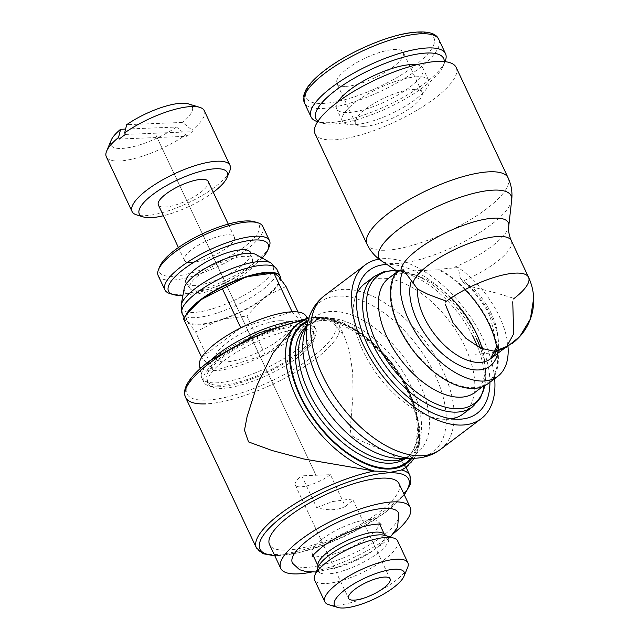 <?xml version="1.0" encoding="UTF-8"?>
<svg xmlns="http://www.w3.org/2000/svg" width="640" height="640" viewBox="0 0 640 640"><rect width="100%" height="100%" fill="white"/><g stroke="black" fill="none" stroke-linecap="round" stroke-linejoin="round"><path stroke-width="0.48" stroke-dasharray="3.2 2.4" d="M399.04 483.656A71.56 21.28 -25.2 0 1 362.496 523.28A71.56 21.28 -25.2 0 1 286.584 550.128A71.56 21.28 -25.2 0 1 269.536 544.6M398.752 513.336A58.68 17.448 -25.2 0 1 382.136 536.416A58.68 17.448 -25.2 0 1 306.352 567.416A58.68 17.448 -25.2 0 1 292.592 563.288M393.672 533.368A71.56 21.28 -25.2 0 1 311.264 572.144M406.488 467.008A89.872 49.432 53 0 0 408.68 392.856A89.872 49.432 53 0 0 330.24 319.144L344.264 336L349.472 351.208L352.688 372.304L353.072 394.456L350.232 429.256L351.016 434.136L352.44 436.08L357.168 439.04L390.88 454.016L400.464 459.976L404.808 464.68L403.44 469.04M293.728 327.4L303.272 320.512L306.328 319.128M303.808 320.216A89.872 49.432 53 0 0 298.224 323.528M308.808 318.36L319.288 317.088L330.24 319.144M156.072 135.352L316.032 475.288M229.72 171.088A54.136 16.096 -25.2 0 1 195.072 199.448A54.136 16.096 -25.2 0 1 144.952 215.688A54.136 16.096 -25.2 0 1 136.632 214.896M191.008 262.496A27.536 8.192 -25.2 0 1 184.448 260.376A27.536 8.192 -25.2 0 1 198.512 245.128A27.536 8.192 -25.2 0 1 227.728 234.792A27.536 8.192 -25.2 0 1 234.28 236.92A27.536 8.192 -25.2 0 1 220.216 252.168A27.536 8.192 -25.2 0 1 191.008 262.496M208.192 181.48A27.536 8.192 -25.2 0 1 194.128 196.728A27.536 8.192 -25.2 0 1 164.92 207.064A27.536 8.192 -25.2 0 1 158.36 204.936M262.784 226.416A57.808 17.192 -25.2 0 1 233.264 258.416A57.808 17.192 -25.2 0 1 171.944 280.104A57.808 17.192 -25.2 0 1 158.184 275.64M254.528 221.76A55.056 16.368 -25.2 0 1 237.944 251.368A55.056 16.368 -25.2 0 1 172.664 276.344A55.056 16.368 -25.2 0 1 159.856 266.304M269.176 246.744A57.808 17.192 -25.2 0 1 232.176 277.024A57.808 17.192 -25.2 0 1 178.656 294.368A57.808 17.192 -25.2 0 1 169.776 293.52M198.176 290.936A34.408 10.232 -25.2 0 1 190.272 288.76A34.408 10.232 -25.2 0 1 206.784 269.688A34.408 10.232 -25.2 0 1 244.056 256.312A34.408 10.232 -25.2 0 1 252.448 259.504A34.408 10.232 -25.2 0 1 233.896 278.48A34.408 10.232 -25.2 0 1 198.176 290.936M250.752 253.048A35.624 10.592 -25.2 0 1 231.544 272.696A35.624 10.592 -25.2 0 1 194.56 285.584A35.624 10.592 -25.2 0 1 186.376 283.336M255.856 254.504A40.464 12.032 -25.2 0 1 240.472 276.704A40.464 12.032 -25.2 0 1 194.144 293.976A40.464 12.032 -25.2 0 1 184.24 288.2M280.656 278.928A52.304 15.552 -25.2 0 1 249.92 307.352A52.304 15.552 -25.2 0 1 198.016 324.928A52.304 15.552 -25.2 0 1 185.56 320.888A52.304 15.552 -25.2 0 1 185.928 315.216M292.624 321.152A61.928 18.416 -25.2 0 1 299.144 320.536A61.928 18.416 -25.2 0 1 313.04 324.016A61.928 18.416 -25.2 0 1 313.888 325.32A61.928 18.416 -25.2 0 1 282.256 359.608A61.928 18.416 -25.2 0 1 216.568 382.84A61.928 18.416 -25.2 0 1 201.816 378.056A61.928 18.416 -25.2 0 1 201.36 376.576A61.928 18.416 -25.2 0 1 212.168 359.016M305.312 315.104A58.72 17.464 -25.2 0 1 278.128 347.64A58.72 17.464 -25.2 0 1 213.832 370.872A58.72 17.464 -25.2 0 1 199.416 364.936M218.432 386.8A61.928 18.416 -25.2 0 1 203.68 382.016A61.928 18.416 -25.2 0 1 235.312 347.728A61.928 18.416 -25.2 0 1 301.008 324.496A61.928 18.416 -25.2 0 1 315.752 329.28A61.928 18.416 -25.2 0 1 284.12 363.568A61.928 18.416 -25.2 0 1 218.432 386.8M222.064 388.36A58.72 17.464 -25.2 0 1 208.072 383.824A58.72 17.464 -25.2 0 1 238.064 351.312A58.72 17.464 -25.2 0 1 300.36 329.28A58.72 17.464 -25.2 0 1 314.344 333.816A58.72 17.464 -25.2 0 1 284.352 366.328A58.72 17.464 -25.2 0 1 222.064 388.36M220.568 385.184A58.72 17.464 -25.2 0 1 206.584 380.648A58.72 17.464 -25.2 0 1 236.576 348.144A58.72 17.464 -25.2 0 1 298.864 326.112A58.72 17.464 -25.2 0 1 312.848 330.648A58.72 17.464 -25.2 0 1 282.856 363.16A58.72 17.464 -25.2 0 1 220.568 385.184M322.52 538.832A36.744 10.928 -25.2 0 1 369.976 519.416A36.744 10.928 -25.2 0 1 378.592 522A36.744 10.928 -25.2 0 1 378.728 522.264A36.744 10.928 -25.2 0 1 368.432 536.968A36.744 10.928 -25.2 0 1 320.976 556.384A36.744 10.928 -25.2 0 1 312.232 553.552A36.744 10.928 -25.2 0 1 312.12 553.28A36.744 10.928 -25.2 0 1 322.52 538.832M383.576 533.64A36.704 10.92 -25.2 0 1 384.664 534.96A36.704 10.92 -25.2 0 1 365.896 555.28A36.704 10.92 -25.2 0 1 326.968 569.04A36.704 10.92 -25.2 0 1 318.232 566.216A36.704 10.92 -25.2 0 1 317.912 564.536M385.128 535.44A38.856 11.552 -25.2 0 1 387.264 536.48A38.856 11.552 -25.2 0 1 370.936 557.936A38.856 11.552 -25.2 0 1 327.344 573.96A38.856 11.552 -25.2 0 1 317.752 569.192A38.856 11.552 -25.2 0 1 318.304 566.88M397.616 540.944A45.88 13.64 -25.2 0 1 374.184 566.344A45.88 13.64 -25.2 0 1 325.52 583.56A45.88 13.64 -25.2 0 1 314.592 580.016M407.616 567.552A45.88 13.64 -25.2 0 1 378.248 591.592A45.88 13.64 -25.2 0 1 335.768 605.352A45.88 13.64 -25.2 0 1 328.72 604.68M268.168 273A50.872 15.128 -25.2 0 1 277.64 275.32M292.104 311.8L304.28 325.256L265.16 354.784L246.904 315.992L221.368 319.504L217.456 320.728A50.872 15.128 -25.2 0 1 198.968 324.216A50.872 15.128 -25.2 0 1 188.128 321.92L183.4 318.568M217.456 320.728L195.592 332.04L188.128 321.92M125.6 129.088L176.472 127.032L185.952 134.72A54.136 16.096 -25.2 0 1 119.224 161.008A54.136 16.096 -25.2 0 1 106.328 156.832M176.472 127.032A44.96 13.368 -25.2 0 1 121.608 148.472A44.96 13.368 -25.2 0 1 111.152 140.28M330.416 474.672A22.952 6.824 -25.2 0 1 300.72 486.84A22.952 6.824 -25.2 0 1 295.256 485.072A22.952 6.824 -25.2 0 1 301.744 475.832L316.68 507.568A84.848 46.664 53 0 0 332.304 509.72A84.848 46.664 53 0 0 345.352 506.408L330.416 474.672L301.744 475.832M316.68 507.568L332.712 501.528L348.112 499.432L353.048 500.104L345.352 506.408M488.032 383.672A72.464 39.856 53 0 0 491.176 327.36A72.464 39.856 53 0 0 438.712 269.224L458.232 267.576L460.384 278.624M507.944 345.856A72.464 39.856 53 0 0 458.232 267.576M474.824 392.488A71.544 39.352 53 0 0 484.84 362.752A71.544 39.352 53 0 0 482.232 348.912M451.128 297.912A71.544 39.352 53 0 0 419.984 276.792A71.544 39.352 53 0 0 402.648 273.568A71.544 39.352 53 0 0 388.64 278.264M397.584 270.896L398.304 271.448L397.656 271.472L438.528 269.816L438.712 269.224M398.304 271.448A71.544 39.352 53 0 0 407.632 341.88A71.544 39.352 53 0 0 473.472 387.632A71.544 39.352 53 0 0 487.48 382.936A71.544 39.352 53 0 0 496.56 346.4M465.04 289.624A71.544 39.352 53 0 0 438.528 269.816M356.96 293.352A81.632 44.896 53 0 0 354.888 298.768A81.632 44.896 53 0 0 378.152 375.8A81.632 44.896 53 0 0 445.848 419.312A81.632 44.896 53 0 0 447.184 419.28A81.632 44.896 53 0 0 451.624 418.808M463.184 413.912A81.632 44.896 53 0 0 458.136 333.944A81.632 44.896 53 0 0 380.808 278.24A81.632 44.896 53 0 0 364.84 283.584M494.664 378.664A96.312 52.968 53 0 0 384.016 258.64A96.312 52.968 53 0 0 379.048 259.144M498.576 347.032A59.624 32.792 53 0 0 491.416 316.936A59.624 32.792 53 0 0 460.376 278.624L463.616 282.496L472.04 286.872L496.224 292.992L513.024 298.088M456.176 67.456A77.968 23.184 -25.2 0 1 416.352 110.624A77.968 23.184 -25.2 0 1 333.648 139.872A77.968 23.184 -25.2 0 1 315.08 133.848M445.088 61.48A74.296 22.096 -25.2 0 1 397.536 100.408A74.296 22.096 -25.2 0 1 328.744 122.688A74.296 22.096 -25.2 0 1 317.328 121.6M444.272 61.576A70.584 20.992 -25.2 0 1 443.256 65.888A70.584 20.992 -25.2 0 1 398.08 102.856A70.584 20.992 -25.2 0 1 332.736 124.032A70.584 20.992 -25.2 0 1 321.888 123A70.584 20.992 -25.2 0 1 318.016 121.112M417.328 76.736A47.696 14.184 154.8 0 0 366.736 94.632A47.696 14.184 154.8 0 0 342.376 121.04A47.696 14.184 154.8 0 0 353.728 124.72A47.696 14.184 154.8 0 0 404.328 106.824A47.696 14.184 154.8 0 0 428.688 80.424A47.696 14.184 154.8 0 0 417.328 76.736M416.704 64.744A47.696 14.184 -25.2 0 1 422.944 68.216A47.696 14.184 -25.2 0 1 398.584 94.624A47.696 14.184 -25.2 0 1 347.992 112.52A47.696 14.184 -25.2 0 1 336.632 108.832A47.696 14.184 -25.2 0 1 337.872 101.92M364.424 126.32A36.688 10.912 154.8 0 0 403.344 112.552A36.688 10.912 154.8 0 0 422.08 92.24A36.688 10.912 154.8 0 0 413.344 89.4A36.688 10.912 154.8 0 0 374.424 103.168A36.688 10.912 154.8 0 0 355.688 123.48A36.688 10.912 154.8 0 0 364.424 126.32M345.632 86.376A36.688 10.912 154.8 0 0 384.552 72.616A36.688 10.912 154.8 0 0 403.288 52.304A36.688 10.912 154.8 0 0 394.552 49.464A36.688 10.912 154.8 0 0 355.632 63.232A36.688 10.912 154.8 0 0 336.896 83.544A36.688 10.912 154.8 0 0 345.632 86.376M396.248 272.52L397.656 271.464L397.288 271.232M489.936 382.232A89.576 49.264 53 0 0 455.128 303.096A89.576 49.264 53 0 0 386.928 264.448M119.304 139.04L186.696 136.304A54.136 16.096 154.8 0 0 192.816 131.688L192.072 130.104L182.584 122.416L126.696 124.68M185.952 134.72L186.696 136.304M125.416 134.424L192.816 131.688M204.296 110.728A54.136 16.096 -25.2 0 1 192.072 130.104M265.16 354.784L213.84 370.832L195.592 332.04M213.84 370.832L201.656 357.36M286.032 286.472L266.128 296.208L263.144 298.456A50.872 15.128 -25.2 0 1 221.368 319.504M263.144 298.456L246.904 315.992M304.28 325.256L298.048 312.008M278.568 276.352A50.872 15.128 -25.2 0 1 266.128 296.208M240.92 327.792L292.04 311.8M201.672 357.344L240.672 327.912M280.248 320.72A40.92 12.168 154.8 0 0 227.408 342.344A40.92 12.168 154.8 0 0 225.688 361.888M280.256 320.752A40.92 12.168 -25.2 0 1 278.544 340.304A40.92 12.168 -25.2 0 1 225.704 361.92M187.2 320.896A50.872 15.128 -25.2 0 1 190.648 309.472M262.144 258.016A55.056 16.368 -25.2 0 1 182.944 295.288M213.272 192.272A48.632 14.464 -25.2 0 1 163.44 215.72M188.472 103.896A44.96 13.368 -25.2 0 1 182.584 122.416M404.144 494.488A82.112 24.416 -25.2 0 1 385.592 512.048A82.112 24.416 -25.2 0 1 279.552 555.432A82.112 24.416 -25.2 0 1 274.64 555.432M508.104 177.824A77.968 23.184 -25.2 0 1 486.272 209.048A77.968 23.184 -25.2 0 1 385.584 250.24A77.968 23.184 -25.2 0 1 367.016 244.216M511.704 199.808A73.048 21.72 -25.2 0 1 490.656 225.016A73.048 21.72 -25.2 0 1 396.32 263.616A73.048 21.72 -25.2 0 1 381.664 261M270.944 262.928A50.752 15.096 -25.2 0 1 259.072 285.624A50.752 15.096 -25.2 0 1 193.536 312.44A50.752 15.096 -25.2 0 1 181.12 305.192M276.816 269.144A52.304 15.552 -25.2 0 1 262.144 290.056A52.304 15.552 -25.2 0 1 194.608 317.688A52.304 15.552 -25.2 0 1 182.168 313.68M409.96 475.616A84.864 25.24 -25.2 0 1 386.192 509.6A84.864 25.24 -25.2 0 1 276.6 554.44A84.864 25.24 -25.2 0 1 256.384 547.88M330.688 319.4A84.864 25.24 -25.2 0 1 339.112 325.064L339.112 325.064A84.864 25.24 -25.2 0 1 315.344 359.048A84.864 25.24 -25.2 0 1 205.752 403.888M209.912 360.896A82.112 24.416 -25.2 0 1 315.952 317.512A82.112 24.416 -25.2 0 1 312.504 356.736A82.112 24.416 -25.2 0 1 206.464 400.12A82.112 24.416 -25.2 0 1 209.912 360.896M484.736 385.728A80.016 44.008 53 0 0 485.488 370.248L485.488 370.248A80.016 44.008 53 0 0 480.432 348.144M476.336 338.176A80.016 44.008 53 0 0 476.072 337.608A80.016 44.008 53 0 0 412.952 274.12L412.952 274.12A80.016 44.008 53 0 0 396.176 270.504M472.352 335.256A81.624 44.896 53 0 0 390.296 271.096A81.624 44.896 53 0 0 374.328 276.44M472.656 406.752A81.624 44.896 53 0 0 477.576 346.72M440.472 449.432A96.312 52.968 53 0 0 442.632 370.112A96.312 52.968 53 0 0 343.312 289.352A96.312 52.968 53 0 0 324.456 295.672M412.968 458.28A93.848 51.616 53 0 0 414.504 458.24A93.848 51.616 53 0 0 434.984 374.792A93.848 51.616 53 0 0 338.2 296.088A93.848 51.616 53 0 0 308.4 319.696M404.752 458.312A82.552 45.4 53 0 0 409.744 455.384C407.752 457.16 404.272 458.144 399.304 458.336A85.008 46.752 53 0 0 400.696 458.312A85.008 46.752 53 0 0 419.248 382.72A85.008 46.752 53 0 0 331.584 311.432A85.008 46.752 53 0 0 304.592 332.816C306.136 328.096 308.04 325.016 310.304 323.584L310.304 323.584A82.552 45.4 53 0 0 306.112 327.584M405.84 458.312A82.552 45.4 53 0 0 406.544 457.8L409.744 455.384A82.552 45.4 53 0 0 411.592 387.392A82.552 45.4 53 0 0 326.464 318.168A82.552 45.4 53 0 0 310.304 323.584L307.096 326A82.552 45.4 53 0 0 306.408 326.544M406.544 457.8L406.544 457.8A82.552 45.4 53 0 0 408.392 389.808A82.552 45.4 53 0 0 323.264 320.584A82.552 45.4 53 0 0 307.096 326C325.864 306.76 385.792 341.216 407.368 391.28C414.432 406.56 417.768 420.376 417.376 432.728L415.648 443.936C413.744 450.088 410.712 454.712 406.544 457.8M410.776 458.288A86.224 47.424 53 0 0 408.24 391.56A86.224 47.424 53 0 0 307.792 321.8M497.496 346.928A54.12 29.76 53 0 0 491.648 314.304A54.12 29.76 53 0 0 472.04 286.872M411.928 458.28A87.136 47.928 53 0 0 408.808 391.536A87.136 47.928 53 0 0 308.112 320.688M508.776 225.976A59.032 17.552 -25.2 0 1 491.768 246.344A59.032 17.552 -25.2 0 1 452 268.248M511.312 240.648A54.12 16.096 -25.2 0 1 496.152 262.32A54.12 16.096 -25.2 0 1 462.304 281.32M438.832 39.496A74.296 22.096 -25.2 0 1 418.016 69.248A74.296 22.096 -25.2 0 1 322.072 108.504A74.296 22.096 -25.2 0 1 304.376 102.768M326 69.712A70.584 20.992 -25.2 0 1 417.144 32.416A70.584 20.992 -25.2 0 1 414.184 66.136A70.584 20.992 -25.2 0 1 323.04 103.432A70.584 20.992 -25.2 0 1 326 69.712M184.448 260.376L178.416 247.544M190.272 288.76L186.52 283.536M185.56 320.888L184.048 317.68M200.048 368.744L201.36 376.576M203.68 382.016L201.816 378.056M208.072 383.824L206.584 380.648M381.04 524.328L378.592 522M316.2 571.952L337.176 567.336L355.408 560.104L369.768 552.528L381.544 544.68L390.376 537.04M318.232 566.216L317.88 565.464M313.112 555.408L312.232 553.552M317.784 568.128L317.752 569.192M274.832 555.848L299.056 552.736L328.92 543.184L359.624 528.776L386.128 511.864L404.336 494.912M314.864 317.256L308.968 317.864M319.288 317.088C329.968 317.096 336.576 319.76 339.112 325.064L344.264 336M353.056 500.104L390.104 578.84M482.432 386.744L487.48 382.936M419.984 276.792L412.952 274.12L395.944 270.352M484.84 362.752L485.488 370.248L484.856 385.664M445.848 419.312L458.12 419.256M354.888 298.768L358.312 286.984M463.616 282.496C474.84 291.808 483.664 303.144 490.112 316.512L496.768 343.4L496.512 346.8M314.656 317.272C344.36 313.056 390.288 349.256 409.464 391.752L420.04 429.096L419.248 445.192L414.384 458.256M474.952 354.256L492.464 352.904M533.672 298.32L533.656 297.92M321.888 123L317.632 121.696M342.376 121.04L336.632 108.832M422.08 92.24L403.288 52.304M355.688 123.48L336.896 83.544M428.688 80.424L422.944 68.216M443.256 65.888L445.016 61.656M295.256 485.072L348.576 598.384M404.808 464.68L406.056 467.32M386.424 535.832L387.264 536.48M384.664 534.96L384.312 534.2M379.6 524.12L378.728 522.264M312.352 556.648L312.12 553.28M314.344 333.816L312.848 330.648M315.752 329.28L313.888 325.32M307.84 318.024L313.04 324.016M252.448 259.504L250.816 253.288M234.28 236.92L228.248 224.096M316 475.304L156.04 135.368"/><path stroke-width="0.96" d="M311.264 572.144A71.56 21.28 -25.2 0 1 297.768 573.896A71.56 21.28 -25.2 0 1 280.728 568.368L269.536 544.6A71.56 21.28 -25.2 0 1 306.088 504.976A71.56 21.28 -25.2 0 1 382 478.128A71.56 21.28 -25.2 0 1 399.04 483.656L410.232 507.432A71.56 21.28 -25.2 0 1 393.672 533.368M316.2 571.952L306.392 571.76L299.544 569.672L292.592 563.288A58.68 17.448 -25.2 0 1 308.816 539.384A58.68 17.448 -25.2 0 1 384.6 508.376A58.68 17.448 -25.2 0 1 398.752 513.336L397.624 527.24L390.376 537.04M280.728 568.368A71.56 21.28 -25.2 0 1 317.272 528.752A71.56 21.28 -25.2 0 1 393.184 501.896A71.56 21.28 -25.2 0 1 410.232 507.432M296.392 397.408A89.872 49.432 53 0 0 374.824 471.128L303.744 458.968L272.168 450.544L248.52 441.912L244.488 430.24L247.112 416.512L257.088 385.08L272.664 353.448L293.728 327.4L296.856 324.656A89.872 49.432 53 0 0 296.392 397.408M374.976 471.136L374.824 471.128C380.584 471.168 385.512 471.616 389.608 472.488L401.192 470.072M405.032 468.016L401.256 470.056A89.872 49.432 53 0 0 405.032 468.016A89.872 49.432 53 0 0 406.28 467.16A89.872 49.432 53 0 0 406.488 467.008M298.224 323.528A89.872 49.432 53 0 0 298.024 323.688A89.872 49.432 53 0 0 296.856 324.656M199.728 107.336A54.136 16.096 -25.2 0 0 191.4 106.544A54.136 16.096 -25.2 0 0 124.672 132.84L126.696 124.68A44.96 13.368 -25.2 0 1 181.56 103.24A44.96 13.368 -25.2 0 1 188.472 103.896L199.728 107.336A54.136 16.096 -25.2 0 1 204.296 110.728L230.024 165.4A54.136 16.096 -25.2 0 1 229.72 171.088L227.008 177.608A48.632 14.464 -25.2 0 1 213.272 192.272M163.44 215.72A48.632 14.464 -25.2 0 1 150.856 217.672A48.632 14.464 -25.2 0 1 143.384 216.96A48.632 14.464 -25.2 0 1 158.032 190.808A48.632 14.464 -25.2 0 1 215.696 168.744A48.632 14.464 -25.2 0 1 227.008 177.608M143.384 216.96L136.632 214.896A54.136 16.096 -25.2 0 1 132.056 211.504A54.136 16.096 -25.2 0 1 159.704 181.536A54.136 16.096 -25.2 0 1 217.128 161.224A54.136 16.096 -25.2 0 1 230.024 165.4M178.416 247.544L158.36 204.936A27.536 8.192 -25.2 0 1 172.424 189.688A27.536 8.192 -25.2 0 1 201.64 179.352A27.536 8.192 -25.2 0 1 208.192 181.48L228.248 224.096M182.944 295.288A55.056 16.368 -25.2 0 1 181.616 295.36A55.056 16.368 -25.2 0 1 173.152 294.552L169.776 293.52A57.808 17.192 -25.2 0 1 164.896 289.896L158.184 275.64A57.808 17.192 -25.2 0 1 158.504 269.568A57.808 17.192 -25.2 0 1 195.504 239.288A57.808 17.192 -25.2 0 1 249.024 221.944A57.808 17.192 -25.2 0 1 257.904 222.792A57.808 17.192 -25.2 0 1 262.784 226.416L269.496 240.672A57.808 17.192 -25.2 0 1 269.176 246.744L267.824 250.008A55.056 16.368 -25.2 0 1 262.144 258.016M158.504 269.568L159.856 266.304A55.056 16.368 -25.2 0 1 195.096 237.464A55.056 16.368 -25.2 0 1 246.064 220.952A55.056 16.368 -25.2 0 1 254.528 221.76L257.904 222.792M164.896 289.896A57.808 17.192 -25.2 0 1 194.416 257.896A57.808 17.192 -25.2 0 1 255.736 236.208A57.808 17.192 -25.2 0 1 269.496 240.672M173.152 294.552A55.056 16.368 -25.2 0 1 189.736 264.944A55.056 16.368 -25.2 0 1 255.016 239.968A55.056 16.368 -25.2 0 1 267.824 250.008M186.52 283.536L186.376 283.336A35.624 10.592 -25.2 0 1 203.472 263.584A35.624 10.592 -25.2 0 1 242.064 249.744A35.624 10.592 -25.2 0 1 250.752 253.048L250.816 253.288M184.24 288.2A40.464 12.032 -25.2 0 1 208.752 266.416A40.464 12.032 -25.2 0 1 248.096 253.272A40.464 12.032 -25.2 0 1 255.856 254.504L270.944 262.928A50.752 15.096 -25.2 0 0 261.2 261.376A50.752 15.096 -25.2 0 0 195.664 288.192A50.752 15.096 -25.2 0 0 181.12 305.192L184.24 288.2M185.928 315.216A52.304 15.552 -25.2 0 1 219.528 287.896A52.304 15.552 -25.2 0 1 267.752 272.312A52.304 15.552 -25.2 0 1 280.208 276.352A52.304 15.552 -25.2 0 1 280.656 278.928M212.168 359.016A61.928 18.416 -25.2 0 1 292.624 321.152M200.048 368.744L199.416 364.936A58.72 17.464 -25.2 0 1 231.88 332.64A58.72 17.464 -25.2 0 1 292.128 311.8A58.72 17.464 -25.2 0 1 305.312 315.104L307.84 318.024M317.784 568.128L317.912 564.536A36.704 10.92 -25.2 0 1 339.304 544.544A36.704 10.92 -25.2 0 1 375.912 532.112A36.704 10.92 -25.2 0 1 383.576 533.64L386.424 535.832M337.72 607.44L328.72 604.68A45.88 13.64 -25.2 0 1 324.848 601.808L314.592 580.016A45.88 13.64 -25.2 0 1 314.848 575.2L318.304 566.88A38.856 11.552 -25.2 0 1 343.176 546.52A38.856 11.552 -25.2 0 1 379.152 534.864A38.856 11.552 -25.2 0 1 385.128 535.44L393.744 538.072A45.88 13.64 -25.2 0 1 397.616 540.944L407.872 562.736A45.88 13.64 -25.2 0 1 407.616 567.552L404 576.248A38.544 11.464 -25.2 0 1 379.328 596.44A38.544 11.464 -25.2 0 1 343.648 608A38.544 11.464 -25.2 0 1 337.72 607.44A38.544 11.464 -25.2 0 1 349.328 586.704A38.544 11.464 -25.2 0 1 395.04 569.224A38.544 11.464 -25.2 0 1 404 576.248M314.848 575.2A45.88 13.64 -25.2 0 1 344.216 551.168A45.88 13.64 -25.2 0 1 386.688 537.4A45.88 13.64 -25.2 0 1 393.744 538.072M324.848 601.808A45.88 13.64 -25.2 0 1 348.28 576.408A45.88 13.64 -25.2 0 1 396.944 559.192A45.88 13.64 -25.2 0 1 407.872 562.736M201.672 357.344L183.4 318.568L190.648 309.472A50.872 15.128 -25.2 0 1 199.64 301.032L202.624 298.784A50.872 15.128 -25.2 0 1 244.392 277.736L248.304 276.512L274.12 272.968L278.568 276.352L286.032 286.472L298.048 312.008M248.304 276.512A50.872 15.128 -25.2 0 1 266.8 273.032A50.872 15.128 -25.2 0 1 268.168 273L274.12 272.968M124.672 132.84L125.416 134.424A54.136 16.096 154.8 0 0 119.304 139.04L118.56 137.448L120.584 129.296L125.6 129.088M132.056 211.504L106.328 156.832A54.136 16.096 -25.2 0 1 106.632 151.144A54.136 16.096 -25.2 0 1 118.56 137.448M106.632 151.144L111.152 140.28A44.96 13.368 -25.2 0 1 120.584 129.296M298.024 323.688L306.328 319.12L308.808 318.36M384.64 577.064A22.952 6.824 -25.2 0 1 390.104 578.84A22.952 6.824 -25.2 0 1 378.384 591.544A22.952 6.824 -25.2 0 1 354.04 600.16A22.952 6.824 -25.2 0 1 348.576 598.384A22.952 6.824 -25.2 0 1 360.296 585.68A22.952 6.824 -25.2 0 1 384.64 577.064M512.184 343.536C523.728 334.4 529.152 324.608 532.072 313.56C535.088 301.088 533.912 289 528.56 277.296L528.56 277.296A54.12 16.096 -25.2 0 0 515.672 273.112A54.12 16.096 -25.2 0 0 445.784 301.712A54.12 16.096 -25.2 0 0 445.176 302.168L445.464 300.96A54.12 29.76 53 0 1 445.408 300.832L428.272 294.456L417.576 289.08L403.288 269.8L397.584 270.896A72.464 39.856 53 0 0 407.256 342.232A72.464 39.856 53 0 0 473.848 388.424A72.464 39.856 53 0 0 488.032 383.672L497.816 376.288A72.464 39.856 53 0 0 507.944 345.856M403.288 269.8A72.464 39.856 53 0 0 420.72 340.232A72.464 39.856 53 0 0 483.632 381.04A72.464 39.856 53 0 0 497.816 376.288M396.248 272.52L388.64 278.264A71.544 39.352 53 0 0 393.04 348.352A71.544 39.352 53 0 0 460.816 397.184A71.544 39.352 53 0 0 474.824 392.488L482.432 386.744M482.232 348.912A71.544 39.352 53 0 0 451.128 297.912M496.56 346.4A71.544 39.352 53 0 0 465.04 289.624M451.624 418.808A81.632 44.896 53 0 0 463.184 413.912L472.656 406.752A81.624 44.896 53 0 1 472.536 406.84L480.456 397.864L484.856 385.664M386.928 264.448A89.576 49.264 53 0 0 386.752 264.456A89.576 49.264 53 0 0 358.312 286.984A89.576 49.264 53 0 0 383.84 371.512A89.576 49.264 53 0 0 458.12 419.256A89.576 49.264 53 0 0 459.584 419.224A89.576 49.264 53 0 0 489.936 382.232M472.536 406.84A81.624 44.896 53 0 1 456.656 412.12A81.624 44.896 53 0 1 372.48 343.672A81.624 44.896 53 0 1 374.208 276.528A81.624 44.896 53 0 1 374.328 276.44L364.84 283.584A81.632 44.896 53 0 0 356.96 293.352M379.048 259.144A96.312 52.968 53 0 0 365.16 264.96A96.312 52.968 53 0 0 371.08 359.296A96.312 52.968 53 0 0 462.32 425.04A96.312 52.968 53 0 0 481.176 418.72A96.312 52.968 53 0 0 494.664 378.664M512.752 301.784L513.68 333.808L506.792 346.424L494.6 351.288L480.496 348.168L465.832 338.232L453.016 322.856L445.168 304.008M367.016 244.216L315.08 133.848A77.968 23.184 -25.2 0 1 354.904 90.688A77.968 23.184 -25.2 0 1 437.608 61.432A77.968 23.184 -25.2 0 1 456.176 67.456L508.104 177.824C511.344 184.864 512.544 192.192 511.704 199.808L511.704 199.808A73.048 21.72 -25.2 0 0 493.72 190.12A73.048 21.72 -25.2 0 0 399.384 228.72A73.048 21.72 -25.2 0 0 381.664 261L381.664 261C375.256 256.8 370.376 251.2 367.016 244.216L367.016 244.216A77.968 23.184 -25.2 0 1 388.856 212.992A77.968 23.184 -25.2 0 1 489.536 171.8A77.968 23.184 -25.2 0 1 508.104 177.824M317.632 121.696L317.328 121.6A74.296 22.096 -25.2 0 1 311.056 116.952A74.296 22.096 -25.2 0 1 349 75.816A74.296 22.096 -25.2 0 1 427.808 47.944A74.296 22.096 -25.2 0 1 445.504 53.68A74.296 22.096 -25.2 0 1 445.088 61.48L445.016 61.656M318.016 121.112A70.584 20.992 -25.2 0 1 347.632 82.144A70.584 20.992 -25.2 0 1 426.84 53.024A70.584 20.992 -25.2 0 1 444.272 61.576M337.872 101.92A47.696 14.184 -25.2 0 1 369.512 77.76A47.696 14.184 -25.2 0 1 411.584 64.536A47.696 14.184 -25.2 0 1 416.704 64.744M188.256 312.328L199.64 301.032M202.624 298.784L244.392 277.736M240.776 327.832L222.528 289.04M292.096 311.784L273.84 272.992M274.64 555.432A82.112 24.416 -25.2 0 1 282.992 516.208A82.112 24.416 -25.2 0 1 389.032 472.824A82.112 24.416 -25.2 0 1 404.144 494.488M181.12 305.192L182.168 313.68A52.304 15.552 -25.2 0 1 182.152 313.648A52.304 15.552 -25.2 0 1 196.8 292.704A52.304 15.552 -25.2 0 1 264.344 265.072A52.304 15.552 -25.2 0 1 276.8 269.112A52.304 15.552 -25.2 0 1 276.816 269.144L270.944 262.928M205.752 403.888A84.864 25.24 -25.2 0 1 185.544 397.328L256.384 547.88A84.864 25.24 -25.2 0 1 280.16 513.896A84.864 25.24 -25.2 0 1 374.112 471.072M308.968 317.864L258.424 333.144L209.376 361.08C198.44 369.352 191.032 376.984 187.152 383.976C184.352 389.208 183.808 393.656 185.544 397.328L185.544 397.328A84.864 25.24 -25.2 0 1 209.312 363.344A84.864 25.24 -25.2 0 1 302.928 320.584M401.536 469.96A84.864 25.24 -25.2 0 1 409.96 475.616L410.336 484.256L404.336 494.912M396.176 270.504A80.016 44.008 53 0 0 393.56 270.52A80.016 44.008 53 0 0 376.096 341.664A80.016 44.008 53 0 0 458.608 408.76A80.016 44.008 53 0 0 484.736 385.728M480.432 348.144A80.016 44.008 53 0 0 476.336 338.176M477.576 346.72A81.624 44.896 53 0 0 474.464 339.544A81.624 44.896 53 0 0 472.352 335.256M308.4 319.696A93.848 51.616 53 0 0 317.72 379.544A93.848 51.616 53 0 0 412.968 458.28L399.304 458.336A85.008 46.752 53 0 1 313.032 387.024A85.008 46.752 53 0 1 304.592 332.816L308.4 319.696C311.248 309.776 316.6 301.768 324.456 295.672L324.456 295.672A96.312 52.968 53 0 0 322.296 374.992A96.312 52.968 53 0 0 421.616 455.752A96.312 52.968 53 0 0 440.472 449.432L481.176 418.72M306.112 327.584A82.552 45.4 53 0 0 308.448 391.576A82.552 45.4 53 0 0 393.584 460.8A82.552 45.4 53 0 0 404.752 458.312M306.408 326.544A82.552 45.4 53 0 0 305.248 393.992A82.552 45.4 53 0 0 390.376 463.216A82.552 45.4 53 0 0 405.84 458.312M307.792 321.8A86.224 47.424 53 0 0 300.512 395.928A86.224 47.424 53 0 0 389.424 468.232A86.224 47.424 53 0 0 410.776 458.288M417.568 289.08A54.12 29.76 53 0 0 424.032 317.048A54.12 29.76 53 0 0 479.84 362.424A54.12 29.76 53 0 0 490.44 358.872L490.44 358.872A54.12 29.76 53 0 0 497.496 346.928M411.432 280.608A59.624 32.792 53 0 0 416.928 319.952A59.624 32.792 53 0 0 465.944 367.976A59.624 32.792 53 0 0 498.576 347.032M308.112 320.688A87.136 47.928 53 0 0 299.936 395.952A87.136 47.928 53 0 0 389.8 469.024A87.136 47.928 53 0 0 411.928 458.28M400.96 270.312A59.032 17.552 -25.2 0 1 418.008 249.336A59.032 17.552 -25.2 0 1 494.248 218.144A59.032 17.552 -25.2 0 1 508.776 225.976L511.704 199.808M413.008 283.32A54.12 16.096 -25.2 0 1 428.536 265.064A54.12 16.096 -25.2 0 1 498.424 236.464A54.12 16.096 -25.2 0 1 511.312 240.648L511.312 240.648C509.04 235.464 508.2 230.568 508.776 225.976M511.312 240.648L528.56 277.296A54.12 16.096 -25.2 0 1 513.4 298.968M325.184 73.016A74.296 22.096 -25.2 0 1 421.136 33.76A74.296 22.096 -25.2 0 1 438.832 39.496C435.976 32.464 425.6 30.344 407.688 33.136C383.04 37.208 346.984 53.328 325.272 69.952C315.856 77.064 309.408 83.704 305.912 89.856L303.744 95.312L304.376 102.768A74.296 22.096 -25.2 0 1 325.184 73.016M412.968 458.28L412.968 458.28C423.28 458.256 432.456 455.312 440.472 449.432M414.384 458.256L406.28 467.16M184.048 317.68L182.152 313.648M312.352 556.648C311.432 556.6 314.624 553.416 321.928 547.104C327.968 542.56 335.224 538.272 343.704 534.248L358.528 528.24C368.664 524.336 380.752 523.584 381.04 524.328M317.88 565.464L313.112 555.408M374.208 276.528L384.136 271.608L395.944 270.352M505.424 347.568L490.44 358.872L496.512 346.8M492.464 352.904L506.448 347.32L519.744 336.616L530.368 319.048L533.672 298.32M311.056 116.952L304.376 102.768M445.504 53.68L438.832 39.496M397.288 271.232L381.664 261M324.456 295.672L365.16 264.96M256.384 547.88L262.808 553.68L274.832 555.848M406.056 467.32L409.96 475.616M384.312 534.2L379.6 524.12M280.208 276.352L276.8 269.112"/></g></svg>
